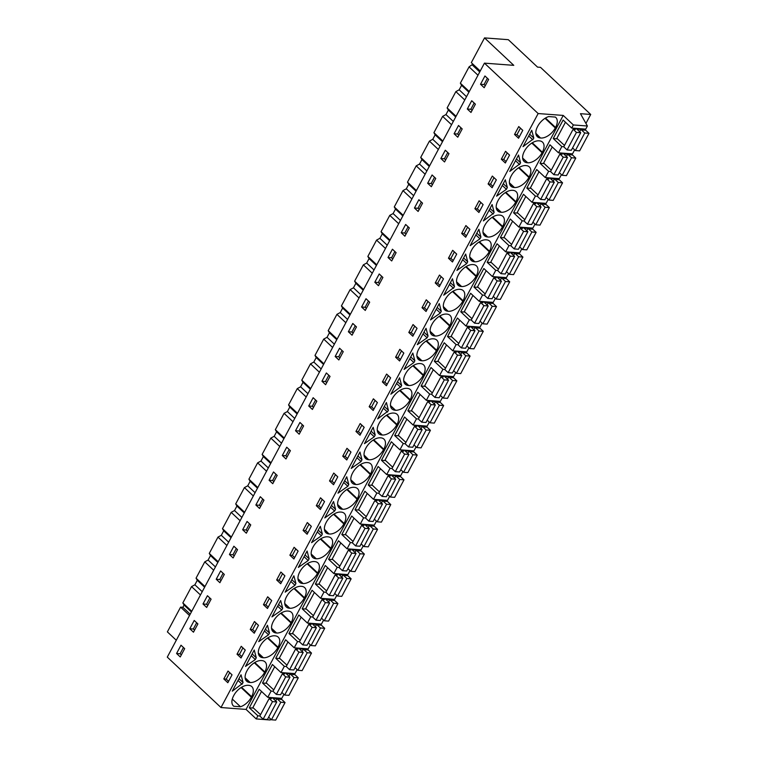 <?xml version="1.0" encoding="UTF-8"?>
<svg xmlns="http://www.w3.org/2000/svg" width="758" height="758" viewBox="0 0 758 758"><rect width="100%" height="100%" fill="white"/><g stroke="black" fill="none" stroke-linecap="round" stroke-linejoin="round"><path stroke-width="1.14" d="M480.231 71.015L471.315 62.649L484.533 37.9L513.772 65.34L484.438 63.141L167.281 657.12L220.995 707.536L246.066 709.412L256.223 718.935L270.246 719.986L270.71 719.105M176.292 640.245L167.376 631.878L180.594 607.13L189.509 615.496M256.223 718.935L257.891 715.817L259.852 715.969M253.513 708.086L249.306 707.773L259.198 689.259L267.773 697.303L271.108 691.069L273.06 691.22M246.066 709.412L563.222 115.424L573.38 124.956L571.712 128.074L563.137 120.029L553.255 138.534L561.83 146.588L558.504 152.822L549.92 144.778L540.037 163.292L548.612 171.336L546.954 174.454L545.286 177.571L536.702 169.527L526.819 188.041L535.404 196.085L532.069 202.32L523.494 194.275L513.602 212.79L522.186 220.834L518.86 227.068L510.276 219.024L500.394 237.538L508.969 245.583L505.643 251.827L497.059 243.773L487.176 262.287L495.76 270.331L492.425 276.575L483.85 268.522L473.958 287.036L482.543 295.08L480.875 298.207L479.208 301.324L470.633 293.27L460.75 311.784L469.325 319.838L465.999 326.073L457.415 318.019L447.533 336.533L456.108 344.587L454.449 347.704L452.782 350.821L444.207 342.768L434.315 361.282L442.899 369.336L439.564 375.57L430.989 367.516L421.107 386.03L429.682 394.084L426.356 400.319L417.772 392.265L407.889 410.779L416.464 418.833L414.806 421.95L413.138 425.067L404.554 417.014L394.672 435.528L403.256 443.582L399.921 449.816L391.346 441.762L381.454 460.277L390.038 468.33L386.703 474.565L378.128 466.511L368.246 485.025L376.821 493.079L373.495 499.314L364.911 491.26L355.028 509.774L363.613 517.828L360.277 524.062L351.703 516.009L341.811 534.523L350.395 542.576L347.06 548.811L338.485 540.757L328.602 559.271L337.177 567.325L333.852 573.56L325.267 565.506L315.385 584.02L323.96 592.074L322.302 595.191L320.634 598.308L312.059 590.255L302.167 608.769L310.752 616.822L307.416 623.057L298.841 615.003L288.959 633.517L297.534 641.571L294.208 647.806L285.624 639.761L275.741 658.266L284.316 666.32L282.658 669.437L280.991 672.554L272.406 664.51L262.524 683.015L271.108 691.069M249.306 707.773L257.891 715.817M220.995 707.536L538.152 113.548L563.222 115.424M233.085 705.594L233.796 706.257A12.943 7.476 133.2 0 1 233.426 705.944A12.943 7.476 133.2 0 1 233.597 695.863L233.852 695.37A12.943 7.476 133.2 0 1 248.264 685.308L248.662 685.336A12.943 7.476 133.2 0 1 251.798 686.615A12.943 7.476 133.2 0 1 251.618 696.697L251.362 697.189L241.091 687.553M233.796 706.257L240.494 706.759A12.943 7.476 133.2 0 0 251.362 697.189M533.31 138.932L523.011 146.673L531.756 130.291L533.784 138.041L533.31 138.932M509.793 171.422L518.548 155.039L520.566 162.79L520.092 163.681L509.793 171.422M483.367 220.929L492.113 204.537L494.131 212.287L493.666 213.178L483.367 220.929M466.757 263.557L456.932 270.426L465.687 254.044L467.705 261.794L466.757 263.557L462.655 259.71M456.553 281.786L461.603 286.524A12.943 7.476 133.2 0 0 476.015 276.452L476.27 275.969A12.943 7.476 133.2 0 0 476.441 265.878A12.943 7.476 133.2 0 0 473.314 264.599L472.916 264.57A12.943 7.476 133.2 0 0 458.505 274.633L458.249 275.126A12.943 7.476 133.2 0 0 458.078 285.216A12.943 7.476 133.2 0 0 461.205 286.496L456.6 282.166M474.527 237.481L478.895 229.286L480.923 237.046L479.975 238.808L470.149 245.677L474.527 237.481M496.196 207.54L501.246 212.278A12.943 7.476 133.2 0 0 515.658 202.206L515.923 201.723A12.943 7.476 133.2 0 0 516.094 191.632A12.943 7.476 133.2 0 0 512.958 190.353L512.56 190.324A12.943 7.476 133.2 0 0 498.148 200.387L497.892 200.879A12.943 7.476 133.2 0 0 497.722 210.961A12.943 7.476 133.2 0 0 500.858 212.24L496.244 207.919M482.988 232.289L487.64 236.989A12.943 7.476 133.2 0 1 484.504 235.719A12.943 7.476 133.2 0 1 484.675 225.628L484.93 225.135A12.943 7.476 133.2 0 1 499.342 215.073L499.74 215.101A12.943 7.476 133.2 0 1 502.876 216.381A12.943 7.476 133.2 0 1 502.706 226.471L502.44 226.955L492.169 217.319M488.038 237.027A12.943 7.476 133.2 0 0 502.44 226.955M443.724 295.175L452.469 278.792L454.487 286.543L454.023 287.424L443.724 295.175M469.771 257.038L474.821 261.775A12.943 7.476 133.2 0 0 489.232 251.703L489.488 251.22A12.943 7.476 133.2 0 0 489.659 241.129A12.943 7.476 133.2 0 0 486.522 239.85L486.134 239.822A12.943 7.476 133.2 0 0 471.722 249.884L471.457 250.377A12.943 7.476 133.2 0 0 471.286 260.468A12.943 7.476 133.2 0 0 474.423 261.747L469.818 257.417M324.784 517.913L333.539 501.531L335.557 509.281L334.61 511.053L324.784 517.913M302.736 559.224L307.104 551.028L309.131 558.779L308.184 560.55L298.358 567.41L302.736 559.224M297.979 578.771L303.029 583.508L298.017 579.159M303.029 583.508A12.943 7.476 133.2 0 0 317.441 573.446L317.697 572.953A12.943 7.476 133.2 0 0 317.867 562.862A12.943 7.476 133.2 0 0 314.731 561.583L314.333 561.555A12.943 7.476 133.2 0 0 299.931 571.627L299.666 572.11A12.943 7.476 133.2 0 0 299.495 582.201A12.943 7.476 133.2 0 0 302.631 583.48M315.944 534.475L320.321 526.279L322.339 534.03L321.401 535.802L311.576 542.662L315.944 534.475M337.623 504.525L342.673 509.262A12.943 7.476 133.2 0 0 357.084 499.2L357.34 498.707A12.943 7.476 133.2 0 0 357.511 488.616A12.943 7.476 133.2 0 0 354.374 487.337L353.986 487.309A12.943 7.476 133.2 0 0 339.575 497.381L339.309 497.864A12.943 7.476 133.2 0 0 339.139 507.955A12.943 7.476 133.2 0 0 342.275 509.234L337.67 504.904M324.405 529.274L329.057 533.983A12.943 7.476 133.2 0 1 325.931 532.703A12.943 7.476 133.2 0 1 326.101 522.613L326.357 522.129A12.943 7.476 133.2 0 1 340.768 512.057L341.166 512.086A12.943 7.476 133.2 0 1 344.293 513.365A12.943 7.476 133.2 0 1 344.123 523.456L343.867 523.949L333.596 514.303M329.455 534.011A12.943 7.476 133.2 0 0 343.867 523.949M285.141 592.159L293.896 575.777L295.914 583.527L294.966 585.299L285.141 592.159M311.197 554.022L316.238 558.76L311.235 554.401M316.238 558.76A12.943 7.476 133.2 0 0 330.649 548.697L330.914 548.205A12.943 7.476 133.2 0 0 331.085 538.114A12.943 7.476 133.2 0 0 327.949 536.835L327.551 536.806A12.943 7.476 133.2 0 0 313.139 546.878L312.883 547.361A12.943 7.476 133.2 0 0 312.713 557.452A12.943 7.476 133.2 0 0 315.849 558.731M271.933 616.908L280.678 600.525L282.696 608.276L281.758 610.048L271.933 616.908M258.336 653.017L263.386 657.755A12.943 7.476 133.2 0 0 277.788 647.692L278.053 647.199A12.943 7.476 133.2 0 0 278.224 637.118A12.943 7.476 133.2 0 0 275.088 635.839L274.69 635.801A12.943 7.476 133.2 0 0 260.288 645.873L260.022 646.356A12.943 7.476 133.2 0 0 259.852 656.447A12.943 7.476 133.2 0 0 262.988 657.726L258.374 653.405M255.323 659.545L245.497 666.405L254.243 650.023L256.27 657.773L255.797 658.664L255.323 659.545L251.22 655.689M245.118 677.766L250.168 682.503A12.943 7.476 133.2 0 0 264.58 672.441L264.836 671.948A12.943 7.476 133.2 0 0 265.006 661.867A12.943 7.476 133.2 0 0 261.87 660.588L261.482 660.55A12.943 7.476 133.2 0 0 247.07 670.622L246.805 671.114A12.943 7.476 133.2 0 0 246.634 681.196A12.943 7.476 133.2 0 0 249.77 682.475L245.166 678.154M269.478 633.025L268.54 634.797L258.715 641.656L267.46 625.274L269.478 633.025L265.376 629.178M284.762 603.52L289.812 608.257L284.809 603.908M289.812 608.257A12.943 7.476 133.2 0 0 304.223 598.195L304.479 597.702A12.943 7.476 133.2 0 0 304.65 587.611A12.943 7.476 133.2 0 0 301.513 586.332L301.125 586.304A12.943 7.476 133.2 0 0 286.714 596.375L286.448 596.859A12.943 7.476 133.2 0 0 286.278 606.95A12.943 7.476 133.2 0 0 289.414 608.229M271.554 628.268L276.594 633.006A12.943 7.476 133.2 0 0 291.006 622.943L291.271 622.451A12.943 7.476 133.2 0 0 291.442 612.36A12.943 7.476 133.2 0 0 288.305 611.09L287.907 611.052A12.943 7.476 133.2 0 0 273.496 621.124L273.24 621.607A12.943 7.476 133.2 0 0 273.07 631.698A12.943 7.476 133.2 0 0 276.206 632.977L271.591 628.657M374.262 436.798L364.437 443.667L373.182 427.285L375.201 435.035L374.262 436.798L370.15 432.951M348.775 484.533L347.827 486.295L338.002 493.164L346.747 476.782L348.775 484.533L344.672 480.686M439.252 303.541L441.279 311.292L440.332 313.054L430.506 319.923L439.252 303.541M413.906 362.551L404.08 369.421L412.826 353.038L414.844 360.789L413.906 362.551L409.803 358.705M403.701 380.781L408.742 385.519A12.943 7.476 133.2 0 0 423.154 375.447L423.419 374.964A12.943 7.476 133.2 0 0 423.589 364.873A12.943 7.476 133.2 0 0 420.453 363.594L420.055 363.565A12.943 7.476 133.2 0 0 405.644 373.637L405.388 374.12A12.943 7.476 133.2 0 0 405.217 384.211A12.943 7.476 133.2 0 0 408.354 385.49L403.739 381.16M427.114 337.803L417.288 344.672L426.043 328.29L428.062 336.04L427.114 337.803L423.011 333.956M443.345 306.535L447.997 311.244A12.943 7.476 133.2 0 1 444.861 309.965A12.943 7.476 133.2 0 1 445.031 299.874L445.287 299.382A12.943 7.476 133.2 0 1 459.699 289.319L460.097 289.348A12.943 7.476 133.2 0 1 463.233 290.627A12.943 7.476 133.2 0 1 463.062 300.718L462.797 301.201L452.526 291.565M448.385 311.273A12.943 7.476 133.2 0 0 462.797 301.201M430.127 331.284L435.177 336.021L430.165 331.663M435.177 336.021A12.943 7.476 133.2 0 0 449.589 325.949L449.845 325.466A12.943 7.476 133.2 0 0 450.015 315.375A12.943 7.476 133.2 0 0 446.879 314.096L446.481 314.068A12.943 7.476 133.2 0 0 432.079 324.13L431.814 324.623A12.943 7.476 133.2 0 0 431.643 334.714A12.943 7.476 133.2 0 0 434.779 335.993M401.162 386.419L390.863 394.169L399.608 377.787L401.636 385.538L401.162 386.419M416.909 356.033L421.96 360.77A12.943 7.476 133.2 0 0 436.371 350.698L436.627 350.215A12.943 7.476 133.2 0 0 436.798 340.124A12.943 7.476 133.2 0 0 433.661 338.845L433.273 338.817A12.943 7.476 133.2 0 0 418.861 348.888L418.596 349.372A12.943 7.476 133.2 0 0 418.425 359.463A12.943 7.476 133.2 0 0 421.562 360.742L416.957 356.412M387.944 411.168L377.645 418.918L386.4 402.536L388.418 410.286L387.944 411.168M364.048 455.027L368.71 459.736A12.943 7.476 133.2 0 1 365.574 458.457A12.943 7.476 133.2 0 1 365.744 448.366L366 447.883A12.943 7.476 133.2 0 1 380.412 437.811L380.81 437.84A12.943 7.476 133.2 0 1 383.946 439.119A12.943 7.476 133.2 0 1 383.766 449.21L383.51 449.693L373.239 440.057M369.099 459.765A12.943 7.476 133.2 0 0 383.51 449.693M361.983 459.784L361.045 461.546L351.219 468.416L359.965 452.033L361.983 459.784L357.88 455.937M350.84 479.776L355.881 484.514L350.878 480.155M355.881 484.514A12.943 7.476 133.2 0 0 370.292 474.442L370.558 473.958A12.943 7.476 133.2 0 0 370.728 463.868A12.943 7.476 133.2 0 0 367.592 462.588L367.194 462.56A12.943 7.476 133.2 0 0 352.783 472.632L352.527 473.115A12.943 7.476 133.2 0 0 352.356 483.206A12.943 7.476 133.2 0 0 355.493 484.485M390.484 405.53L395.534 410.267L390.522 405.909M395.534 410.267A12.943 7.476 133.2 0 0 409.936 400.196L410.201 399.712A12.943 7.476 133.2 0 0 410.372 389.621A12.943 7.476 133.2 0 0 407.236 388.342L406.838 388.314A12.943 7.476 133.2 0 0 392.436 398.386L392.17 398.869A12.943 7.476 133.2 0 0 392 408.96A12.943 7.476 133.2 0 0 395.136 410.239M377.266 430.279L382.316 435.016L377.313 430.658M382.316 435.016A12.943 7.476 133.2 0 0 396.728 424.944L396.984 424.461A12.943 7.476 133.2 0 0 397.154 414.37A12.943 7.476 133.2 0 0 394.018 413.091L393.629 413.063A12.943 7.476 133.2 0 0 379.218 423.135L378.953 423.618A12.943 7.476 133.2 0 0 378.782 433.709A12.943 7.476 133.2 0 0 381.918 434.988M507.348 187.539L506.41 189.311L496.585 196.17L505.33 179.788L507.348 187.539L503.246 183.692M522.632 158.043L527.682 162.771L522.669 158.422M527.682 162.771A12.943 7.476 133.2 0 0 542.084 152.709L542.349 152.216A12.943 7.476 133.2 0 0 542.52 142.134A12.943 7.476 133.2 0 0 539.383 140.855L538.985 140.827A12.943 7.476 133.2 0 0 524.583 150.889L524.318 151.382A12.943 7.476 133.2 0 0 524.148 161.463A12.943 7.476 133.2 0 0 527.284 162.743M509.414 182.792L514.464 187.529A12.943 7.476 133.2 0 0 528.876 177.457L529.131 176.965A12.943 7.476 133.2 0 0 529.302 166.883A12.943 7.476 133.2 0 0 526.166 165.604L525.777 165.576A12.943 7.476 133.2 0 0 511.366 175.638L511.1 176.131A12.943 7.476 133.2 0 0 510.93 186.212A12.943 7.476 133.2 0 0 514.066 187.491L509.461 183.171M241.035 674.772L243.053 682.522L242.579 683.413L232.289 691.154L241.035 674.772M535.849 133.294L540.501 137.994A12.943 7.476 133.2 0 1 537.365 136.715A12.943 7.476 133.2 0 1 537.536 126.633L537.792 126.141A12.943 7.476 133.2 0 1 548.659 116.571L555.358 117.073A12.943 7.476 133.2 0 1 555.737 117.386A12.943 7.476 133.2 0 1 555.567 127.467L555.301 127.96L545.03 118.324M540.89 138.022A12.943 7.476 133.2 0 0 555.301 127.96M484.438 63.141L538.152 113.548M180.252 656.94L176.576 653.491L181.001 645.21L184.677 648.659L180.252 656.94M520.661 134.289L518.557 138.24L514.53 134.46L518.747 126.567L522.774 130.348L520.661 134.289M475.399 104.178L470.983 112.459L467.307 109.01L471.722 100.729L475.399 104.178M404.905 236.202L401.228 232.753L405.653 224.472L409.329 227.921L404.905 236.202M476.99 204.764L479.103 200.813L483.13 204.594L478.914 212.486L474.887 208.706L476.99 204.764M463.782 229.513L465.886 225.562L469.913 229.342L465.696 237.235L461.669 233.455L463.782 229.513M431.34 186.705L427.664 183.256L432.079 174.975L435.755 178.424L431.34 186.705M435.244 282.952L439.46 275.059L443.487 278.84L439.27 286.732L435.244 282.952L437.688 283.141L441.156 276.651L443.477 278.859M418.122 211.454L414.446 208.005L418.871 199.724L422.547 203.172L418.122 211.454M295.516 430.752L299.931 422.462L303.607 425.92L299.192 434.201L295.516 430.752L299.04 431.008L302.376 424.755M290.399 450.669L285.974 458.95L282.298 455.501L286.723 447.211L290.399 450.669M242.655 529.747L246.331 533.196L250.756 524.915L247.07 521.466L242.655 529.747L246.179 530.013L249.515 523.759M324.547 501.588L320.331 509.48L316.304 505.7L320.52 497.807L324.547 501.588M311.33 526.336L307.303 522.556L305.199 526.497L303.096 530.448L307.123 534.229L311.33 526.336L308.999 524.157L305.54 530.628L307.871 532.817M269.081 480.25L272.757 483.699L277.182 475.418L273.505 471.969L269.081 480.25L272.605 480.506L275.95 474.262M282.8 579.775L280.687 583.726L276.661 579.946L280.877 572.053L284.904 575.834L282.8 579.775M259.539 508.447L255.863 504.999L260.288 496.717L263.964 500.166L259.539 508.447M237.538 549.664L233.113 557.945L229.437 554.496L233.862 546.215L237.538 549.664M203.011 603.993L206.688 607.442L211.103 599.161L207.427 595.712L203.011 603.993L206.536 604.259L209.871 598.005M239.13 650.241L241.233 646.299L245.26 650.08L241.044 657.972L237.017 654.192L239.13 650.241M189.794 628.742L193.47 632.191L197.895 623.91L194.219 620.461L189.794 628.742L193.318 629.007L196.663 622.754M271.686 600.582L267.479 608.475L263.452 604.695L265.556 600.743L267.659 596.802L271.686 600.582L269.355 598.403L265.897 604.875L268.228 607.063M258.478 625.331L254.451 621.551L252.338 625.492L250.235 629.443L254.262 633.224L258.478 625.331L256.138 623.152M216.219 579.245L219.896 582.694L224.321 574.412L220.644 570.964L216.219 579.245L219.754 579.51L223.089 573.256M289.878 555.197L294.095 547.304L298.121 551.085L293.905 558.978L289.878 555.197L292.323 555.377L295.791 548.896M321.942 381.246L325.618 384.704L330.043 376.413L326.366 372.964L321.942 381.246L325.466 381.511L328.811 375.257M337.765 476.839L333.548 484.732L329.522 480.951L333.738 473.058L337.765 476.839M396.112 252.67L391.696 260.951L388.011 257.502L392.436 249.221L396.112 252.67M348.367 331.748L352.044 335.207L356.468 326.916L352.792 323.467L348.367 331.748L351.901 332.013L355.237 325.76M430.269 303.588L426.053 311.481L422.026 307.701L426.242 299.808L430.269 303.588M417.052 328.337L413.025 324.557L408.808 332.449L412.835 336.23L417.052 328.337L414.711 326.167M374.803 282.251L378.479 285.7L382.904 277.419L379.218 273.97L374.803 282.251L378.327 282.516L381.662 276.263M388.513 381.786L386.409 385.727L382.383 381.947L386.599 374.064L390.626 377.835L388.513 381.786M365.261 310.448L361.585 306.999L366.01 298.718L369.686 302.167L365.261 310.448M343.251 351.665L338.835 359.955L335.159 356.497L339.575 348.216L343.251 351.665M308.724 405.994L312.4 409.453L316.825 401.171L313.149 397.713L308.724 405.994L312.249 406.26L315.593 400.006M350.982 452.081L346.766 459.973L342.739 456.202L346.956 448.31L350.982 452.081M371.278 402.754L373.381 398.812L377.408 402.583L373.192 410.476L369.165 406.705L371.278 402.754M355.957 431.454L359.984 435.225L362.087 431.283L364.191 427.332L360.164 423.561L355.957 431.454L358.401 431.634L361.86 425.153L364.191 427.351M399.807 349.305L403.834 353.086L399.627 360.979L395.6 357.198L399.807 349.305M448.452 258.203L452.668 250.311L456.695 254.091L452.479 261.984L448.452 258.203L450.906 258.393L454.364 251.902M509.556 155.096L505.529 151.316L501.313 159.208L505.34 162.989L509.556 155.096L507.216 152.927M496.338 179.845L492.131 187.738L488.105 183.957L492.312 176.064L496.338 179.845L494.008 177.675L490.549 184.137L492.88 186.326M454.089 133.759L457.766 137.207L462.191 128.926L458.514 125.477L454.089 133.759L457.614 134.024L460.959 127.77M228.016 671.048L232.043 674.828L227.836 682.721L223.809 678.941L228.016 671.048M480.515 84.261L484.94 75.98L488.616 79.429L484.191 87.71L480.515 84.261L484.049 84.526L487.385 78.273M444.548 161.956L440.872 158.507L445.297 150.226L448.973 153.675L444.548 161.956M191.404 611.943L184.071 605.055L182.868 607.3L180.594 607.13M184.071 605.055L182.839 602.913L191.556 586.597L194.882 584.797L196.085 582.551L197.279 580.306L196.057 578.165L204.774 561.849L208.099 560.048L209.303 557.803L210.497 555.557L209.274 553.416L217.982 537.1L221.317 535.3L223.714 530.808L222.482 528.667L231.199 512.351L234.525 510.551L236.932 506.06L235.7 503.918L244.417 487.602L247.743 485.802L248.946 483.557L250.14 481.311L248.918 479.17L257.625 462.854L260.96 461.054L263.358 456.562L262.126 454.421L270.843 438.105L274.178 436.305L276.575 431.814L275.344 429.672L284.06 413.347L287.386 411.556L288.59 409.311L289.783 407.065L288.561 404.924L297.278 388.598L300.604 386.807L301.807 384.562L303.001 382.316L301.779 380.175L310.486 363.849L313.821 362.059L316.219 357.568L314.987 355.426L323.704 339.101L327.03 337.31L328.233 335.064L329.427 332.809L328.205 330.678L336.922 314.352L340.247 312.561L342.644 308.061L341.422 305.929L350.13 289.603L353.465 287.803L355.862 283.312L354.63 281.18L363.347 264.855L366.673 263.054L369.08 258.563L367.848 256.431L376.565 240.106L379.891 238.306L381.094 236.06L382.288 233.815L381.066 231.683L389.773 215.357L393.108 213.557L395.505 209.066L394.274 206.934L402.991 190.609L406.326 188.808L408.723 184.317L407.491 182.176L416.208 165.86L419.534 164.06L420.737 161.814L421.931 159.568L420.709 157.427L429.426 141.111L432.752 139.311L433.955 137.065L435.149 134.82L433.927 132.678L442.634 116.362L445.969 114.562L448.366 110.071L447.135 107.93L455.852 91.614L459.177 89.814L461.584 85.322L460.352 83.181L469.069 66.865L472.897 64.127M484.533 37.9L508.305 39.681L537.545 67.121L540.501 67.339L590.719 114.458L585.934 123.421M278.764 698.705L279.058 698.146M291.982 673.947L292.275 673.398M305.199 649.199L305.493 648.649M318.407 624.45L318.701 623.9M331.625 599.701L331.919 599.152M344.843 574.952L345.136 574.403M358.051 550.204L358.344 549.654M371.268 525.455L371.562 524.906M384.486 500.706L384.78 500.157M397.694 475.958L397.997 475.408M410.912 451.209L411.206 450.659M424.129 426.46L424.423 425.911M437.347 401.712L437.641 401.162M450.555 376.963L450.849 376.413M463.773 352.214L464.067 351.665M476.99 327.465L477.284 326.916M490.199 302.717L490.492 302.167M503.416 277.968L503.71 277.419M516.634 253.219L516.928 252.67M529.851 228.471L530.145 227.921M543.06 203.722L543.353 203.172M556.277 178.973L556.571 178.414M569.495 154.225L569.789 153.666M582.703 129.476L582.997 128.917M571.712 128.074L585.735 129.125L587.393 126.008L580.457 113.691L590.719 114.458M267.773 697.303L281.796 698.355L283.928 694.356M266.731 683.337L262.524 683.015M280.991 672.554L295.004 673.606L297.145 669.608M284.316 666.32L286.278 666.471M279.939 658.588L275.741 658.266M294.208 647.806L308.222 648.857L310.354 644.859M297.534 641.571L299.495 641.723M293.156 633.84L288.959 633.517M307.416 623.057L321.439 624.109L323.571 620.11M310.752 616.822L312.713 616.974M306.374 609.091L302.167 608.769M320.634 598.308L334.648 599.36L336.789 595.362M323.96 592.074L325.921 592.216M319.592 584.333L315.385 584.02M333.852 573.56L347.865 574.611L349.997 570.613M337.177 567.325L339.139 567.467M332.8 559.584L328.602 559.271M347.06 548.811L361.083 549.863L363.215 545.864M350.395 542.576L352.356 542.719M346.018 534.835L341.811 534.523M360.277 524.062L374.3 525.114L376.432 521.116M363.613 517.828L365.564 517.97M359.235 510.087L355.028 509.774M373.495 499.314L387.509 500.365L389.65 496.367M376.821 493.079L378.782 493.221M372.443 485.338L368.246 485.025M386.703 474.565L400.726 475.617L402.858 471.618M390.038 468.33L392 468.472M385.661 460.589L381.454 460.277M399.921 449.816L413.944 450.868L416.076 446.869M403.256 443.582L405.217 443.724M398.879 435.841L394.672 435.528M413.138 425.067L427.152 426.119L429.293 422.121M416.464 418.833L418.425 418.975M412.087 411.092L407.889 410.779M426.356 400.319L440.37 401.361L442.501 397.363M429.682 394.084L431.643 394.226M425.304 386.343L421.107 386.03M439.564 375.57L453.587 376.612L455.719 372.614M442.899 369.336L444.861 369.478M438.522 361.594L434.315 361.282M452.782 350.821L466.795 351.864L468.937 347.865M456.108 344.587L458.069 344.729M451.74 336.846L447.533 336.533M465.999 326.073L480.013 327.115L482.145 323.116M469.325 319.838L471.286 319.98M464.948 312.097L460.75 311.784M479.208 301.324L493.231 302.366L495.362 298.368M482.543 295.08L484.504 295.232M478.165 287.348L473.958 287.036M492.425 276.575L506.448 277.618L508.58 273.619M495.76 270.331L497.712 270.483M491.383 262.6L487.176 262.287M505.643 251.827L519.656 252.869L521.798 248.87M508.969 245.583L510.93 245.734M504.591 237.851L500.394 237.538M518.86 227.068L532.874 228.12L535.006 224.122M522.186 220.834L524.148 220.985M517.809 213.102L513.602 212.79M532.069 202.32L546.092 203.371L548.224 199.373M535.404 196.085L537.365 196.237M531.026 188.354L526.819 188.041M545.286 177.571L559.3 178.623L561.441 174.624M548.612 171.336L550.573 171.488M544.235 163.605L540.037 163.292M558.504 152.822L572.517 153.874L574.649 149.876M561.83 146.588L563.791 146.739M557.452 138.856L553.255 138.534M573.38 124.956L587.393 126.008M232.289 699.056L240.494 706.759M533.784 138.041L529.671 134.194M532.836 139.813L528.733 135.957M522.764 130.357L520.433 128.168M514.53 134.46L516.975 134.64L520.443 128.159M516.975 134.64L519.306 136.828M501.313 159.208L503.767 159.388L507.225 152.908M503.767 159.388L506.098 161.577M520.566 162.79L516.463 158.943M519.618 164.562L515.516 160.705M474.887 208.706L477.332 208.895L480.799 202.405M477.332 208.895L479.662 211.075M494.131 212.287L490.028 208.441M493.193 214.059L489.09 210.212M483.121 204.603L480.79 202.424M456.686 254.11L454.355 251.921M450.906 258.393L453.237 260.572M467.705 261.794L463.602 257.938M461.669 233.455L464.123 233.644L467.582 227.154L469.903 229.361M464.123 233.644L466.454 235.823M480.923 237.046L476.82 233.189M479.975 238.808L475.872 234.961M437.688 283.141L440.019 285.321M454.487 286.543L450.385 282.687M453.549 288.305L449.447 284.458M316.304 505.7L318.758 505.88L322.216 499.399M318.758 505.88L321.089 508.068M335.557 509.281L331.454 505.434M334.61 511.053L330.507 507.197M324.538 501.597L322.207 499.408M292.323 555.377L294.654 557.566M309.131 558.779L305.029 554.932M308.184 560.55L304.081 556.694M298.112 551.094L295.781 548.906M322.339 534.03L318.237 530.183M321.401 535.802L317.299 531.945M276.661 579.946L279.115 580.126L282.573 573.645M279.115 580.126L281.445 582.315M295.914 583.527L291.811 579.68M294.966 585.299L290.864 581.443M284.894 575.843L282.563 573.654M282.696 608.276L278.593 604.429M281.758 610.048L277.655 606.192M245.251 650.089L242.92 647.9L239.471 654.372L241.802 656.561M256.27 657.773L252.168 653.927M268.54 634.797L264.438 630.94M250.235 629.443L252.679 629.623L256.147 623.142M252.679 629.623L255.01 631.812M358.401 431.634L360.732 433.822M375.201 435.035L371.098 431.179M347.827 486.295L343.725 482.448M337.755 476.848L335.424 474.66L331.976 481.131L334.306 483.32M441.279 311.292L437.176 307.435M440.332 313.054L436.229 309.207M430.26 303.607L427.929 301.419L424.471 307.89L426.801 310.079M403.834 353.105L401.503 350.916L400.148 353.436L398.045 357.388L400.376 359.576M414.844 360.789L410.741 356.933M408.808 332.449L411.262 332.639L414.721 326.148M411.262 332.639L413.593 334.828M428.062 336.04L423.959 332.184M400.688 387.3L396.586 383.453M390.616 377.854L388.286 375.665M401.636 385.538L397.524 381.681M382.383 381.947L384.827 382.136L388.295 375.646M384.827 382.136L387.158 384.325M387.471 412.049L383.368 408.202M377.399 402.602L375.068 400.413L373.722 402.934L371.619 406.885L373.95 409.074M388.418 410.286L384.315 406.43M361.045 461.546L356.942 457.699M350.973 452.1L348.642 449.911L345.184 456.382L347.515 458.571M506.41 189.311L502.298 185.464M243.053 682.522L238.95 678.675M242.105 684.294L238.003 680.438M232.043 674.838L229.712 672.649L228.357 675.179L226.254 679.121L228.584 681.309M181.342 654.912L180.101 653.756L183.445 647.503M176.576 653.491L180.101 653.756M472.063 110.431L470.832 109.275L474.167 103.022M467.307 109.01L470.832 109.275M405.994 234.175L404.753 233.019L408.098 226.765M401.228 232.753L404.753 233.019M432.42 184.677L431.188 183.521L434.524 177.268M427.664 183.256L431.188 183.521M419.202 209.426L417.971 208.27L421.306 202.016M414.446 208.005L417.971 208.27M300.272 432.174L299.04 431.008M287.055 456.922L285.823 455.757L289.158 449.503M282.298 455.501L285.823 455.757M247.411 531.168L246.179 530.013M303.096 530.448L305.54 530.628M273.846 481.671L272.605 480.506M260.629 506.42L259.397 505.264L262.732 499.01M255.863 504.999L259.397 505.264M234.194 555.917L232.962 554.761L236.306 548.508M229.437 554.496L232.962 554.761M207.768 605.415L206.536 604.259M237.017 654.192L239.471 654.372M194.55 630.163L193.318 629.007M263.452 604.695L265.897 604.875M220.985 580.666L219.754 579.51M326.698 382.667L325.466 381.511M329.522 480.951L331.976 481.131M392.777 258.923L391.545 257.767L394.88 251.514M388.011 257.502L391.545 257.767M353.133 333.169L351.901 332.013M422.026 307.701L424.471 307.89M379.559 283.672L378.327 282.516M366.341 308.421L365.11 307.265L368.454 301.011M361.585 306.999L365.11 307.265M339.916 357.918L338.684 356.762L342.019 350.509M335.159 356.497L338.684 356.762M313.49 407.425L312.249 406.26M342.739 456.202L345.184 456.382M369.165 406.705L371.619 406.885M395.6 357.198L398.045 357.388M488.105 183.957L490.549 184.137M458.846 135.18L457.614 134.024M223.809 678.941L226.254 679.121M485.281 85.682L484.049 84.526M445.638 159.929L444.396 158.773L447.741 152.519M440.872 158.507L444.396 158.773M479.729 71.953L472.395 65.065M469.069 66.865L477.985 75.232M469.268 91.547L460.352 83.181M468.918 92.211L461.584 85.322M466.521 96.702L459.177 89.814M455.852 91.614L464.768 99.98M456.051 116.296L447.135 107.93M455.7 116.959L448.366 110.071M453.303 121.451L445.969 114.562M442.634 116.362L451.55 124.729M442.843 141.045L433.927 132.678M442.483 141.708L435.149 134.82M440.085 146.199L432.752 139.311M429.426 141.111L438.342 149.478M429.625 165.794L420.709 157.427M429.274 166.457L421.931 159.568M426.877 170.948L419.534 164.06M416.208 165.86L425.124 174.226M416.407 190.542L407.491 182.176M416.057 191.206L408.723 184.317M413.66 195.697L406.326 188.808M402.991 190.609L411.907 198.975M403.19 215.3L394.274 206.934M402.839 215.954L395.505 209.066M400.442 220.445L393.108 213.557M389.773 215.357L398.689 223.724M389.982 240.049L381.066 231.683M389.631 240.703L382.288 233.815M387.224 245.194L379.891 238.306M376.565 240.106L385.481 248.472M376.764 264.798L367.848 256.431M376.413 265.452L369.08 258.563M374.016 269.943L366.673 263.054M363.347 264.855L372.263 273.221M363.546 289.547L354.63 281.18M363.196 290.2L355.862 283.312M360.799 294.691L353.465 287.803M350.13 289.603L359.046 297.97M350.338 314.295L341.422 305.929M349.988 314.949L342.644 308.061M347.581 319.44L340.247 312.561M336.922 314.352L345.837 322.719M337.12 339.044L328.205 330.678M336.77 339.698L329.427 332.809M334.373 344.189L327.03 337.31M323.704 339.101L332.62 347.467M323.903 363.793L314.987 355.426M323.552 364.446L316.219 357.568M321.155 368.938L313.821 362.059M310.486 363.849L319.402 372.216M310.685 388.541L301.779 380.175M310.335 389.195L303.001 382.316M307.938 393.686L300.604 386.807M297.278 388.598L306.185 396.965M297.477 413.29L288.561 404.924M297.127 413.944L289.783 407.065M294.729 418.435L287.386 411.556M284.06 413.347L292.976 421.713M284.259 438.039L275.344 429.672M283.909 438.692L276.575 431.814M281.512 443.184L274.178 436.305M270.843 438.105L279.759 446.471M271.042 462.787L262.126 454.421M270.691 463.441L263.358 456.562M268.294 467.932L260.96 461.054M257.625 462.854L266.541 471.22M257.834 487.536L248.918 479.17M257.483 488.19L250.14 481.311M255.076 492.691L247.743 485.802M244.417 487.602L253.333 495.969M244.616 512.285L235.7 503.918M244.266 512.939L236.932 506.06M241.868 517.439L234.525 510.551M231.199 512.351L240.115 520.718M231.398 537.034L222.482 528.667M231.048 537.697L223.714 530.808M228.651 542.188L221.317 535.3M217.982 537.1L226.898 545.466M218.19 561.782L209.274 553.416M217.84 562.445L210.497 555.557M215.433 566.937L208.099 560.048M204.774 561.849L213.69 570.215M204.973 586.531L196.057 578.165M204.622 587.194L197.279 580.306M202.225 591.685L194.882 584.797M191.556 586.597L200.472 594.964M191.755 611.28L182.839 602.913M190.211 614.188L182.868 607.3M263.14 719.162L267.403 719.484L276.765 701.936L272.501 701.624L263.14 719.162L259.814 716.035L269.175 698.497L272.501 701.624M261.519 691.438L252.926 707.536L260.544 714.68M268.635 717.163L271.43 719.778L275.694 720.1L285.055 702.562L281.73 699.435L279.361 699.264L278.101 698.08M269.175 698.497L271.544 698.677L270.284 697.493M271.43 719.778L280.801 702.24L285.055 702.562M275.704 700.951L276.945 698.63L280.801 702.24M276.765 701.936L272.908 698.326L276.945 698.63M276.348 694.413L280.612 694.726L289.982 677.188L285.719 676.875L276.348 694.413L273.022 691.287L282.393 673.748L285.719 676.875M274.737 666.689L266.143 682.787L273.752 689.922M281.853 692.414L284.648 695.029L288.912 695.351L298.273 677.813L294.947 674.686L292.579 674.516L291.318 673.331M282.393 673.748L284.762 673.928L283.501 672.744M284.648 695.029L294.009 677.491L298.273 677.813M288.921 676.202L290.162 673.881L294.009 677.491M289.982 677.188L286.126 673.578L290.162 673.881M289.565 669.665L293.829 669.977L303.191 652.439L298.936 652.126L289.565 669.665L286.24 666.538L295.601 649L298.936 652.126M287.955 641.941L279.361 658.039L286.969 665.173M295.07 667.665L297.866 670.28L302.12 670.603L311.491 653.064L308.165 649.938L305.796 649.767L304.536 648.583M295.601 649L297.979 649.18L296.71 647.995M297.866 670.28L307.227 652.742L311.491 653.064M302.139 651.454L303.371 649.132L307.227 652.742M303.191 652.439L299.344 648.829L303.371 649.132M302.783 644.916L307.047 645.229L316.408 627.69L312.144 627.378L302.783 644.916L299.457 641.789L308.819 624.251L312.144 627.378M301.163 617.192L292.569 633.281L300.187 640.425M308.279 642.907L311.074 645.532L315.337 645.854L324.708 628.316L321.373 625.189L319.004 625.018L317.744 623.834M308.819 624.251L311.187 624.431L309.927 623.247M311.074 645.532L320.445 627.994L324.708 628.316M315.347 626.705L316.588 624.384L320.445 627.994M316.408 627.69L312.561 624.08L316.588 624.384M316.001 620.167L320.255 620.48L329.626 602.942L325.362 602.629L316.001 620.167L312.666 617.04L322.036 599.502L325.362 602.629M314.381 592.443L305.787 608.532L313.395 615.676M321.496 618.158L324.291 620.783L328.555 621.105L337.916 603.567L334.591 600.44L332.222 600.27L330.962 599.085M322.036 599.502L324.405 599.682L323.145 598.498M324.291 620.783L333.653 603.245L337.916 603.567M328.565 601.947L329.806 599.635L333.653 603.245M329.626 602.942L325.769 599.332L329.806 599.635M329.209 595.418L333.473 595.731L342.834 578.193L338.58 577.88L329.209 595.418L325.883 592.292L335.254 574.754L338.58 577.88M327.598 567.695L319.004 583.783L326.613 590.927M334.714 593.41L337.509 596.034L341.773 596.356L351.134 578.818L347.808 575.692L345.44 575.521L344.179 574.337M335.254 574.754L337.623 574.934L336.363 573.749M337.509 596.034L346.87 578.496L351.134 578.818M341.782 577.198L343.023 574.886L346.87 578.496M342.834 578.193L338.987 574.583L343.023 574.886M342.426 570.67L346.69 570.982L356.052 553.444L351.788 553.132L342.426 570.67L339.101 567.543L348.462 550.005L351.788 553.132M340.806 542.946L332.212 559.034L339.83 566.179M347.931 568.661L350.717 571.286L354.981 571.608L364.352 554.07L361.026 550.943L358.648 550.763L357.388 549.588M348.462 550.005L350.831 550.185L349.571 549M350.717 571.286L360.088 553.747L364.352 554.07M355 552.449L356.232 550.137L360.088 553.747M356.052 553.444L352.205 549.834L356.232 550.137M355.644 545.921L359.908 546.234L369.269 528.696L365.005 528.373L355.644 545.921L352.318 542.794L361.68 525.256L365.005 528.373M354.024 518.197L345.43 534.286L353.038 541.43M361.14 543.912L363.935 546.537L368.199 546.859L377.56 529.321L374.234 526.194L371.865 526.014L370.605 524.839M361.68 525.256L364.048 525.436L362.788 524.252M363.935 546.537L373.306 528.999L377.56 529.321M368.208 527.701L369.449 525.379L373.306 528.999M369.269 528.696L365.413 525.086L369.449 525.379M368.852 521.163L373.116 521.485L382.487 503.947L378.223 503.625L368.852 521.163L365.527 518.046L374.897 500.507L378.223 503.625M367.242 493.449L358.648 509.537L366.256 516.681M374.357 519.164L377.152 521.788L381.416 522.11L390.777 504.572L387.452 501.445L385.083 501.265L383.823 500.09M374.897 500.507L377.266 500.687L376.006 499.503M377.152 521.788L386.514 504.25L390.777 504.572M381.426 502.952L382.667 500.631L386.514 504.25M382.487 503.947L378.63 500.337L382.667 500.631M382.07 496.414L386.334 496.736L395.695 479.198L391.431 478.876L382.07 496.414L378.744 493.297L388.105 475.759L391.431 478.876M380.45 468.7L371.856 484.788L379.474 491.933M387.575 494.415L390.37 497.04L394.624 497.362L403.995 479.823L400.669 476.697L398.301 476.517L397.04 475.332M388.105 475.759L390.474 475.939L389.214 474.754M390.37 497.04L399.731 479.501L403.995 479.823M394.643 478.203L395.875 475.882L399.731 479.501M395.695 479.198L391.848 475.588L395.875 475.882M395.288 471.666L399.551 471.988L408.913 454.449L404.649 454.127L395.288 471.666L391.962 468.548L401.323 451.01L404.649 454.127M393.667 443.942L385.073 460.04L392.691 467.184M400.783 469.666L403.578 472.291L407.842 472.613L417.203 455.065L413.877 451.948L411.509 451.768L410.249 450.584M401.323 451.01L403.692 451.19L402.432 450.006M403.578 472.291L412.949 454.753L417.203 455.065M407.851 453.455L409.093 451.133L412.949 454.753M408.913 454.449L405.056 450.839L409.093 451.133M408.505 446.917L412.759 447.239L422.13 429.701L417.866 429.379L408.505 446.917L405.17 443.8L414.541 426.261L417.866 429.379M406.885 419.193L398.291 435.291L405.9 442.435M414.001 444.918L416.796 447.542L421.06 447.864L430.421 430.317L427.095 427.199L424.726 427.019L423.466 425.835M414.541 426.261L416.909 426.441L415.649 425.257M416.796 447.542L426.157 430.004L430.421 430.317M421.069 428.706L422.31 426.384L426.157 430.004M422.13 429.701L418.274 426.081L422.31 426.384M421.713 422.168L425.977 422.49L435.338 404.952L431.084 404.63L421.713 422.168L418.388 419.051L427.749 401.513L431.084 404.63M420.103 394.444L411.509 410.542L419.117 417.686M427.218 420.169L430.013 422.793L434.268 423.106L443.638 405.568L440.313 402.451L437.944 402.271L436.684 401.086M427.749 401.513L430.127 401.683L428.857 400.508M430.013 422.793L439.375 405.255L443.638 405.568M434.287 403.957L435.518 401.636L439.375 405.255M435.338 404.952L431.491 401.333L435.518 401.636M434.931 397.419L439.195 397.742L448.556 380.203L444.292 379.881L434.931 397.419L431.605 394.302L440.966 376.764L444.292 379.881M433.311 369.696L424.717 385.794L432.335 392.938M440.426 395.42L443.222 398.045L447.485 398.357L456.856 380.819L453.521 377.702L451.152 377.522L449.892 376.338M440.966 376.764L443.335 376.934L442.075 375.76M443.222 398.045L452.592 380.507L456.856 380.819M447.495 379.208L448.736 376.887L452.592 380.507M448.556 380.203L444.709 376.584L448.736 376.887M448.149 372.671L452.403 372.993L461.774 355.455L457.51 355.132L448.149 372.671L444.823 369.553L454.184 352.015L457.51 355.132M446.528 344.947L437.935 361.045L445.543 368.189M453.644 370.671L456.439 373.296L460.703 373.609L470.064 356.071L466.739 352.953L464.37 352.773L463.11 351.589M454.184 352.015L456.553 352.186L455.293 351.011M456.439 373.296L465.8 355.758L470.064 356.071M460.712 354.46L461.954 352.138L465.8 355.758M461.774 355.455L457.917 351.835L461.954 352.138M461.357 347.922L465.62 348.244L474.982 330.706L470.727 330.384L461.357 347.922L458.031 344.805L467.402 327.267L470.727 330.384M459.746 320.198L451.152 336.296L458.761 343.44M466.862 345.923L469.657 348.547L473.921 348.86L483.282 331.322L479.956 328.205L477.587 328.024L476.327 326.84M467.402 327.267L469.771 327.437L468.51 326.253M469.657 348.547L479.018 331.009L483.282 331.322M473.93 329.711L475.171 327.39L479.018 331.009M474.982 330.706L471.135 327.086L475.171 327.39M474.574 323.173L478.838 323.495L488.199 305.957L483.936 305.635L474.574 323.173L471.249 320.056L480.61 302.518L483.936 305.635M472.954 295.449L464.36 311.547L471.978 318.692M480.079 321.174L482.865 323.799L487.129 324.111L496.499 306.573L493.174 303.456L490.796 303.276L489.535 302.091M480.61 302.518L482.979 302.688L481.718 301.504M482.865 323.799L492.236 306.26L496.499 306.573M487.148 304.962L488.379 302.641L492.236 306.26M488.199 305.957L484.353 302.338L488.379 302.641M487.792 298.425L492.056 298.747L501.417 281.209L497.153 280.886L487.792 298.425L484.466 295.307L493.828 277.769L497.153 280.886M486.172 270.701L477.578 286.799L485.186 293.943M493.287 296.425L496.083 299.05L500.346 299.363L509.708 281.824L506.382 278.707L504.013 278.527L502.753 277.343M493.828 277.769L496.196 277.94L494.936 276.755M496.083 299.05L505.453 281.512L509.708 281.824M500.356 280.214L501.597 277.892L505.453 281.512M501.417 281.209L497.561 277.589L501.597 277.892M501 273.676L505.264 273.998L514.635 256.46L510.371 256.138L501 273.676L497.674 270.559L507.045 253.02L510.371 256.138M499.389 245.952L490.796 262.05L498.404 269.194M506.505 271.677L509.3 274.301L513.564 274.614L522.925 257.076L519.6 253.958L517.231 253.778L515.971 252.594M507.045 253.02L509.414 253.191L508.154 252.007M509.3 274.301L518.661 256.754L522.925 257.076M513.573 255.465L514.815 253.144L518.661 256.754M514.635 256.46L510.778 252.84L514.815 253.144M514.218 248.927L518.481 249.249L527.843 231.711L523.579 231.389L514.218 248.927L510.892 245.81L520.253 228.262L523.579 231.389M512.597 221.203L504.004 237.301L511.622 244.446M519.723 246.928L522.518 249.543L526.772 249.865L536.143 232.327L532.817 229.21L530.448 229.03L529.188 227.845M520.253 228.262L522.622 228.442L521.362 227.258M522.518 249.543L531.879 232.005L536.143 232.327M526.791 230.716L528.023 228.395L531.879 232.005M527.843 231.711L523.996 228.092L528.023 228.395M527.435 224.178L531.699 224.501L541.06 206.962L536.797 206.64L527.435 224.178L524.11 221.052L533.471 203.514L536.797 206.64M525.815 196.455L517.221 212.553L524.839 219.697M532.931 222.179L535.726 224.794L539.99 225.117L549.351 207.578L546.025 204.461L543.657 204.281L542.396 203.097M533.471 203.514L535.84 203.694L534.58 202.509M535.726 224.794L545.097 207.256L549.351 207.578M539.999 205.968L541.24 203.646L545.097 207.256M541.06 206.962L537.204 203.343L541.24 203.646M540.653 199.43L544.907 199.752L554.278 182.214L550.014 181.892L540.653 199.43L537.318 196.303L546.689 178.765L550.014 181.892M539.033 171.706L530.439 187.804L538.047 194.948M546.148 197.431L548.944 200.046L553.207 200.368L562.569 182.83L559.243 179.712L556.874 179.532L555.614 178.348M546.689 178.765L549.057 178.945L547.797 177.76M548.944 200.046L558.305 182.507L562.569 182.83M553.217 181.219L554.458 178.897L558.305 182.507M554.278 182.214L550.422 178.594L554.458 178.897M553.861 174.681L558.125 175.003L567.486 157.456L563.232 157.143L553.861 174.681L550.535 171.554L559.906 154.016L563.232 157.143M552.25 146.957L543.657 163.055L551.265 170.199M559.366 172.682L562.161 175.297L566.415 175.619L575.786 158.081L572.461 154.954L570.092 154.784L568.832 153.599M559.906 154.016L562.275 154.196L561.005 153.012M562.161 175.297L571.523 157.759L575.786 158.081M566.434 156.47L567.676 154.149L571.523 157.759M567.486 157.456L563.639 153.846L567.676 154.149M567.079 149.932L571.342 150.245L580.704 132.707L576.44 132.394L567.079 149.932L563.753 146.806L573.114 129.267L576.44 132.394M565.459 122.209L556.865 138.307L564.483 145.441M572.574 147.933L575.369 150.548L579.633 150.87L589.004 133.332L585.669 130.205L583.3 130.035L582.04 128.851M573.114 129.267L575.483 129.447L574.223 128.263M575.369 150.548L584.74 133.01L589.004 133.332M579.643 131.721L580.884 129.4L584.74 133.01M580.704 132.707L576.857 129.097L580.884 129.4M241.565 687.26L251.618 696.697M476.015 276.452L465.744 266.816M466.217 266.522L476.27 275.969M505.861 192.276L515.923 201.723M515.658 202.206L505.387 192.57M492.643 217.025L502.706 226.471M487.64 236.989L483.026 232.668M489.232 251.703L478.961 242.067M479.426 241.774L489.488 251.22M307.634 563.516L317.697 572.953M317.441 573.446L307.17 563.8M347.278 489.27L357.34 498.707M357.084 499.2L346.813 489.554M334.06 514.019L344.123 523.456M329.057 533.983L324.452 529.653M320.852 538.767L330.914 548.205M330.649 548.697L320.378 539.052M267.991 637.762L278.053 647.199M277.788 647.692L267.517 638.056M254.773 662.511L264.836 671.948M264.58 672.441L254.309 662.805M294.417 588.265L304.479 597.702M304.223 598.195L293.952 588.549M281.209 613.014L291.271 622.451M291.006 622.943L280.735 613.298M423.154 375.447L412.883 365.811M413.356 365.517L423.419 374.964M453 291.271L463.062 300.718M447.997 311.244L443.383 306.914M439.782 316.02L449.845 325.466M449.589 325.949L439.318 316.313M436.371 350.698L426.1 341.062M426.565 340.768L436.627 350.215M373.713 439.763L383.766 449.21M368.71 459.736L364.096 455.406M360.495 464.521L370.558 473.958M370.292 474.442L360.022 464.806M400.139 390.266L410.201 399.712M409.936 400.196L399.665 390.56M386.921 415.014L396.984 424.461M396.728 424.944L386.457 415.308M532.287 142.779L542.349 152.216M542.084 152.709L531.813 143.072M528.876 177.457L518.605 167.821M519.069 167.527L529.131 176.965M545.504 118.03L555.567 127.467M535.887 133.673L540.501 137.994"/></g></svg>
